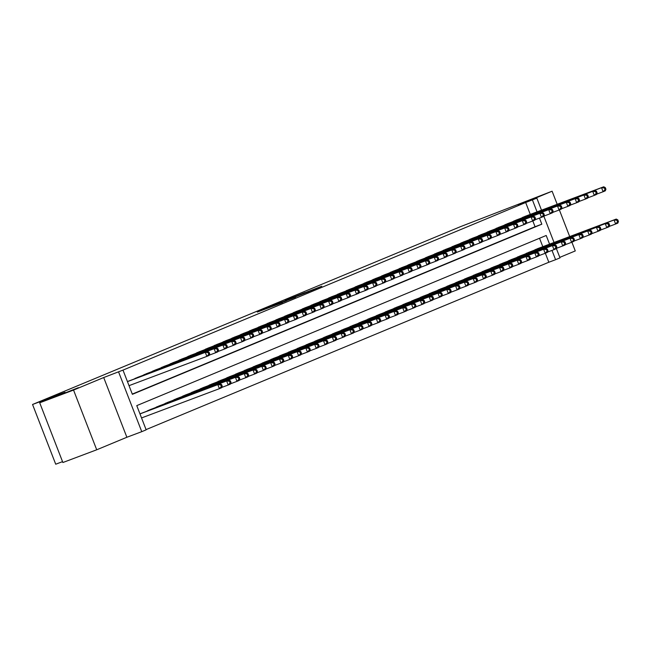 <?xml version="1.0" encoding="UTF-8"?>
<svg xmlns="http://www.w3.org/2000/svg" width="651" height="651" viewBox="0 0 651 651"><rect width="100%" height="100%" fill="white"/><g stroke="black" fill="none" stroke-linecap="round" stroke-linejoin="round"><path stroke-width="0.98" d="M257.291 312.073L282.501 302.609L257.291 312.073M518.106 204.666L534.08 198.319L518.106 204.666M62.439 394.01L78.405 387.662L62.439 394.01M305.075 292.551L285.252 300.428L312.073 290.322L321.806 286.228L289.337 298.817L305.075 292.551M530.28 214.407L525.666 202.518L536.839 198.14L541.51 210.192M39.711 402.79L73.547 390.071L96.714 449.792L62.878 462.519L39.711 402.79L65.027 392.268L32.55 404.483L460.485 226.662L552.105 191.207L521.947 203.739L536.839 198.14M96.714 449.792L126.872 437.26L103.704 377.539L73.547 390.071M103.704 377.539L122.99 370.11L132.381 394.327L541.827 224.188L539.467 218.101M525.666 202.518L122.99 370.11M271.019 306.385L259.09 311.341L295.652 297.141L271.101 306.597M272.069 305.897L309.087 291.558L272.077 305.929M559.803 257.365L575.272 250.936L571.887 242.196M569.706 236.582L559.364 209.915M557.183 204.292L552.105 191.207M130.029 380.566L127.441 381.584M138.834 376.913L133.601 379.224M147.639 373.251L142.406 375.57M156.443 369.589L151.211 371.908M165.248 365.935L160.016 368.246M174.053 362.273L168.821 364.593M182.858 358.611L177.625 360.931M191.663 354.958L186.43 357.277M200.475 351.296L195.235 353.615M209.28 347.642L204.04 349.953M218.085 343.98L212.844 346.299M226.89 340.318L221.649 342.638M235.695 336.665L230.454 338.976M244.499 333.003L239.259 335.322M253.304 329.341L248.064 331.66M262.109 325.687L256.868 328.006M270.914 322.025L265.681 324.344M279.718 318.372L274.486 320.683M288.523 314.71L283.291 317.029M297.328 311.048L292.096 313.367M306.133 307.394L300.9 309.705M314.938 303.732L309.705 306.051M323.742 300.07L318.51 302.389M332.547 296.417L327.315 298.728M341.352 292.755L336.119 295.074M350.157 289.093L344.924 291.412M358.961 285.439L353.729 287.758M367.774 281.777L362.534 284.096M376.579 278.123L371.339 280.435M385.384 274.462L380.143 276.781M394.189 270.8L388.948 273.119M402.993 267.146L397.753 269.457M411.798 263.484L406.558 265.803M420.603 259.822L415.362 262.141M429.408 256.168L424.167 258.488M438.213 252.507L432.98 254.826M447.017 248.853L441.785 251.164M455.822 245.191L450.59 247.51M464.627 241.529L459.394 243.848M473.432 237.875L468.199 240.186M482.236 234.214L477.004 236.533M491.041 230.552L485.809 232.871M499.846 226.898L494.614 229.209M508.651 223.236L503.418 225.555M517.455 219.574L512.223 221.893M132.291 394.091L535.057 226.727L532.819 220.949M521.028 218.24L526.268 215.92M146.068 429.611L548.834 262.247L545.335 253.231M542.804 246.696L539.533 238.258M142.553 412.856L139.965 413.865M146.125 411.513L151.357 409.194M154.93 407.851L160.162 405.532M163.735 404.198L168.967 401.879M172.539 400.536L177.772 398.217M181.344 396.874L186.577 394.563M190.149 393.22L195.381 390.901M198.954 389.558L204.186 387.239M207.759 385.897L212.991 383.585M216.563 382.243L221.796 379.924M225.368 378.581L230.609 376.262M234.173 374.927L239.413 372.608M242.978 371.265L248.218 368.946M251.782 367.603L257.023 365.292M260.587 363.95L265.828 361.63M269.392 360.288L274.632 357.969M278.197 356.626L283.437 354.315M287.001 352.972L292.242 350.653M295.814 349.31L301.047 346.991M304.619 345.648L309.852 343.337M313.424 341.995L318.656 339.676M322.229 338.333L327.461 336.014M331.034 334.679L336.266 332.36M339.838 331.017L345.071 328.698M348.643 327.355L353.875 325.044M357.448 323.702L362.68 321.382M366.253 320.04L371.485 317.721M375.057 316.378L380.29 314.067M383.862 312.724L389.095 310.405M392.667 309.062L397.907 306.743M401.472 305.409L406.712 303.089M410.276 301.747L415.517 299.427M419.081 298.085L424.322 295.774M427.886 294.431L433.127 292.112M436.691 290.769L441.931 288.45M445.496 287.107L450.736 284.796M454.3 283.454L459.541 281.134M463.113 279.792L468.346 277.472M471.918 276.13L477.15 273.819M480.723 272.476L485.955 270.157M489.528 268.814L494.76 266.495M498.332 265.16L503.565 262.841M507.137 261.499L512.37 259.179M515.942 257.837L521.174 255.526M524.747 254.183L529.979 251.864M533.551 250.521L538.784 248.202M32.55 404.483L55.717 464.212L62.545 461.64M565.621 243.466L564.995 241.855L564.116 242.221L564.734 243.832L565.621 243.466L564.987 245.069L556.304 248.413L560.006 257.869L555.596 259.7L551.991 250.391M548.834 262.247L555.596 259.7M549.566 244.149L546.205 235.483L136.767 405.622L146.158 429.839L141.755 431.67L118.588 371.941M126.872 437.26L141.755 431.67M543.813 216.124L554.034 242.473M537.042 211.868L532.437 199.971M535.057 226.727L541.827 224.188M261.442 310.389L286.359 300.908L261.442 310.389M282.518 301.771L275.967 304.375L282.518 301.771M222.219 386.165L221.592 384.546L220.705 384.912L221.332 386.531L222.219 386.165L221.584 387.76L219.387 388.68L217.816 384.643L220.022 383.724L140.99 413.442M141.544 417.942L219.387 388.68L221.332 386.531M139.981 413.906L217.816 384.643L220.705 384.912M220.022 383.724L221.592 384.546M209.695 353.875L209.069 352.264L208.19 352.63L208.808 354.242L209.695 353.875L209.061 355.479L206.863 356.39L205.293 352.354L127.458 381.624M208.19 352.63L205.293 352.354L207.498 351.442L128.467 381.152M208.808 354.242L206.863 356.39L129.02 385.661M209.069 352.264L207.498 351.442M231.024 382.503L230.397 380.892L229.51 381.258L230.137 382.869L231.024 382.503L230.389 384.106L228.192 385.018L226.621 380.981L228.826 380.07L149.795 409.78M221.706 387.451L228.192 385.018L230.137 382.869M147.598 410.7L226.621 380.981L229.51 381.258M228.826 380.07L230.397 380.892M239.828 378.849L239.202 377.23L238.323 377.596L238.941 379.207L239.828 378.849L239.194 380.444L236.997 381.356L235.426 377.32L237.631 376.408L158.6 406.126M230.511 383.797L236.997 381.356L238.941 379.207M156.403 407.038L235.426 377.32L238.323 377.596M237.631 376.408L239.202 377.23M248.633 375.188L248.007 373.576L247.128 373.934L247.754 375.554L248.633 375.188L247.998 376.783L245.801 377.702L244.239 373.666L246.436 372.746L167.405 402.464M239.316 380.135L245.801 377.702L247.754 375.554M165.208 403.376L244.239 373.666L247.128 373.934M246.436 372.746L248.007 373.576M257.438 371.526L256.811 369.914L255.933 370.281L256.559 371.892L257.438 371.526L256.803 373.129L254.606 374.04L253.044 370.004L255.241 369.093L176.209 398.803M248.121 376.481L254.606 374.04L256.559 371.892M174.012 399.722L253.044 370.004L255.933 370.281M255.241 369.093L256.811 369.914M218.5 350.222L217.873 348.602L216.995 348.969L217.621 350.588L218.5 350.222L217.865 351.817L215.668 352.728L214.106 348.7L135.074 378.41M216.995 348.969L214.106 348.7L216.303 347.78L137.271 377.499M217.621 350.588L215.668 352.728L209.183 355.169M217.873 348.602L216.303 347.78M227.305 346.56L226.678 344.949L225.799 345.315L226.426 346.926L227.305 346.56L226.67 348.155L224.473 349.074L222.911 345.038L143.879 374.756M225.799 345.315L222.911 345.038L225.108 344.119L146.076 373.837M226.426 346.926L224.473 349.074L217.987 351.507M226.678 344.949L225.108 344.119M236.11 342.898L235.483 341.287L234.604 341.653L235.231 343.264L236.11 342.898L235.483 344.501L233.278 345.412L231.715 341.376L152.684 371.094M234.604 341.653L231.715 341.376L233.912 340.465L154.881 370.183M235.231 343.264L233.278 345.412L226.792 347.854M235.483 341.287L233.912 340.465M244.914 339.244L244.288 337.625L243.409 337.991L244.035 339.61L244.914 339.244L244.288 340.839L242.082 341.759L240.52 337.723L161.489 367.433M243.409 337.991L240.52 337.723L242.717 336.803L163.686 366.521M244.035 339.61L242.082 341.759L235.597 344.192M244.288 337.625L242.717 336.803M266.243 367.872L265.616 366.253L264.737 366.619L265.364 368.238L266.243 367.872L265.616 369.467L263.411 370.378L261.848 366.342L264.046 365.431L185.014 395.149M256.925 372.82L263.411 370.378L265.364 368.238M182.817 396.06L261.848 366.342L264.737 366.619M264.046 365.431L265.616 366.253M253.719 335.582L253.093 333.971L252.214 334.337L252.84 335.949L253.719 335.582L253.093 337.185L250.887 338.097L249.325 334.061L170.293 363.779M252.214 334.337L249.325 334.061L251.522 333.149L172.491 362.859M252.84 335.949L250.887 338.097L244.402 340.53M253.093 333.971L251.522 333.149M275.048 364.21L274.421 362.599L273.542 362.965L274.169 364.576L275.048 364.21L274.421 365.805L272.216 366.725L270.653 362.688L272.85 361.769L193.819 391.487M265.73 369.158L272.216 366.725L274.169 364.576M191.622 392.407L270.653 362.688L273.542 362.965M272.85 361.769L274.421 362.599M262.524 331.929L261.897 330.309L261.018 330.675L261.645 332.287L262.524 331.929L261.897 333.524L259.692 334.435L258.13 330.399L179.098 360.117M261.018 330.675L258.13 330.399L260.327 329.487L181.304 359.206M261.645 332.287L259.692 334.435L253.206 336.876M261.897 330.309L260.327 329.487M283.852 360.548L283.226 358.937L282.347 359.303L282.973 360.914L283.852 360.548L283.226 362.151L281.02 363.063L279.458 359.026L281.655 358.115L202.624 387.825M274.535 365.504L281.02 363.063L282.973 360.914M200.427 388.745L279.458 359.026L282.347 359.303M281.655 358.115L283.226 358.937M271.329 328.267L270.702 326.656L269.823 327.014L270.45 328.633L271.329 328.267L270.702 329.862L268.497 330.781L266.934 326.745L187.903 356.455M269.823 327.014L266.934 326.745L269.132 325.825L190.108 355.544M270.45 328.633L268.497 330.781L262.019 333.214M270.702 326.656L269.132 325.825M292.657 356.894L292.03 355.275L291.152 355.641L291.778 357.261L292.657 356.894L292.03 358.489L289.825 359.401L288.263 355.373L290.46 354.453L211.437 384.171M283.34 361.842L289.825 359.401L291.778 357.261M209.231 385.083L288.263 355.373L291.152 355.641M290.46 354.453L292.03 355.275M280.133 324.605L279.507 322.994L278.628 323.36L279.255 324.971L280.133 324.605L279.507 326.208L277.302 327.119L275.739 323.083L196.708 352.801M278.628 323.36L275.739 323.083L277.936 322.172L198.913 351.882M279.255 324.971L277.302 327.119L270.824 329.561M279.507 322.994L277.936 322.172M301.462 353.233L300.835 351.621L299.956 351.988L300.583 353.599L301.462 353.233L300.835 354.828L298.63 355.747L297.068 351.711L299.265 350.799L220.241 380.51M292.144 358.18L298.63 355.747L300.583 353.599M218.036 381.429L297.068 351.711L299.956 351.988M299.265 350.799L300.835 351.621M288.938 320.951L288.312 319.332L287.433 319.698L288.059 321.317L288.938 320.951L288.312 322.546L286.106 323.457L284.544 319.421L205.513 349.139M287.433 319.698L284.544 319.421L286.741 318.51L207.718 348.228M288.059 321.317L286.106 323.457L279.629 325.899M288.312 319.332L286.741 318.51M310.267 349.571L309.64 347.959L308.761 348.326L309.388 349.937L310.267 349.571L309.64 351.174L307.435 352.085L305.872 348.049L308.069 347.138L229.046 376.856M300.957 354.526L307.435 352.085L309.388 349.937M226.841 377.767L305.872 348.049L308.761 348.326M308.069 347.138L309.64 347.959M297.743 317.289L297.116 315.678L296.238 316.044L296.864 317.655L297.743 317.289L297.116 318.884L294.911 319.804L293.349 315.768L214.317 345.486M296.238 316.044L293.349 315.768L295.554 314.848L216.523 344.566M296.864 317.655L294.911 319.804L288.434 322.237M297.116 315.678L295.554 314.848M319.071 345.917L318.445 344.298L317.566 344.664L318.193 346.283L319.071 345.917L318.445 347.512L316.24 348.431L314.677 344.395L316.874 343.476L237.851 373.194M309.762 350.865L316.24 348.431L318.193 346.283M235.646 374.105L314.677 344.395L317.566 344.664M316.874 343.476L318.445 344.298M306.548 313.627L305.921 312.016L305.042 312.382L305.669 313.994L306.548 313.627L305.921 315.23L303.716 316.142L302.154 312.106L223.122 341.824M305.042 312.382L302.154 312.106L304.359 311.194L225.327 340.904M305.669 313.994L303.716 316.142L297.238 318.583M305.921 312.016L304.359 311.194M327.876 342.255L327.25 340.644L326.371 341.01L326.997 342.621L327.876 342.255L327.25 343.858L325.044 344.77L323.482 340.733L325.687 339.822L246.656 369.532M318.567 347.211L325.044 344.77L326.997 342.621M244.45 370.452L323.482 340.733L326.371 341.01M325.687 339.822L327.25 340.644M315.353 309.974L314.726 308.354L313.847 308.72L314.474 310.34L315.353 309.974L314.726 311.569L312.521 312.48L310.958 308.452L231.927 338.162M313.847 308.72L310.958 308.452L313.164 307.532L234.132 337.251M314.474 310.34L312.521 312.48L306.043 314.921M314.726 308.354L313.164 307.532M336.681 338.601L336.054 336.982L335.175 337.348L335.802 338.968L336.681 338.601L336.054 340.196L333.849 341.108L332.287 337.072L334.492 336.16L255.461 365.878M327.372 343.549L333.849 341.108L335.802 338.968M253.255 366.79L332.287 337.072L335.175 337.348M334.492 336.16L336.054 336.982M324.157 306.312L323.531 304.701L322.652 305.067L323.278 306.678L324.157 306.312L323.531 307.907L321.334 308.826L319.763 304.79L240.732 334.508M322.652 305.067L319.763 304.79L321.968 303.879L242.937 333.589M323.278 306.678L321.334 308.826L314.848 311.259M323.531 304.701L321.968 303.879M345.486 334.94L344.859 333.328L343.98 333.694L344.607 335.306L345.486 334.94L344.859 336.534L342.654 337.454L341.091 333.418L343.297 332.498L264.265 362.216M336.176 339.887L342.654 337.454L344.607 335.306M262.06 363.128L341.091 333.418L343.98 333.694M343.297 332.498L344.859 333.328M332.962 302.65L332.335 301.039L331.457 301.405L332.083 303.016L332.962 302.65L332.335 304.253L330.138 305.164L328.568 301.128L249.536 330.846M331.457 301.405L328.568 301.128L330.773 300.217L251.742 329.935M332.083 303.016L330.138 305.164L323.653 307.606M332.335 301.039L330.773 300.217M354.29 331.278L353.664 329.666L352.785 330.033L353.412 331.644L354.29 331.278L353.664 332.881L351.467 333.792L349.896 329.756L352.101 328.845L273.07 358.555M344.981 336.233L351.467 333.792L353.412 331.644M270.865 359.474L349.896 329.756L352.785 330.033M352.101 328.845L353.664 329.666M341.767 298.996L341.148 297.377L340.261 297.743L340.888 299.362L341.767 298.996L341.14 300.591L338.943 301.511L337.373 297.474L258.341 327.184M340.261 297.743L337.373 297.474L339.578 296.555L260.546 326.273M340.888 299.362L338.943 301.511L332.458 303.944M341.148 297.377L339.578 296.555M363.095 327.624L362.469 326.005L361.59 326.371L362.216 327.99L363.095 327.624L362.469 329.219L360.272 330.13L358.701 326.102L360.906 325.183L281.875 354.901M353.786 332.571L360.272 330.13L362.216 327.99M279.67 355.812L358.701 326.102L361.59 326.371M360.906 325.183L362.469 326.005M350.58 295.334L349.953 293.723L349.066 294.089L349.693 295.7L350.58 295.334L349.945 296.937L347.748 297.849L346.177 293.813L267.154 323.531M349.066 294.089L346.177 293.813L348.383 292.901L269.351 322.611M349.693 295.7L347.748 297.849L341.262 300.29M349.953 293.723L348.383 292.901M371.9 323.962L371.282 322.351L370.395 322.717L371.021 324.328L371.9 323.962L371.273 325.557L369.076 326.476L367.506 322.44L369.711 321.521L290.68 351.239M362.591 328.91L369.076 326.476L371.021 324.328M288.474 352.158L367.506 322.44L370.395 322.717M369.711 321.521L371.282 322.351M359.385 291.681L358.758 290.061L357.871 290.427L358.498 292.047L359.385 291.681L358.75 293.275L356.553 294.187L354.982 290.151L275.959 319.869M357.871 290.427L354.982 290.151L357.187 289.239L278.156 318.957M358.498 292.047L356.553 294.187L350.067 296.628M358.758 290.061L357.187 289.239M380.713 320.3L380.086 318.689L379.199 319.055L379.826 320.666L380.713 320.3L380.078 321.903L377.881 322.815L376.311 318.778L378.516 317.867L299.484 347.585M371.395 325.256L377.881 322.815L379.826 320.666M297.287 348.497L376.311 318.778L379.199 319.055M378.516 317.867L380.086 318.689M368.189 288.019L367.563 286.407L366.676 286.774L367.302 288.385L368.189 288.019L367.555 289.614L365.357 290.533L363.787 286.497L284.764 316.207M366.676 286.774L363.787 286.497L365.992 285.577L286.961 315.296M367.302 288.385L365.357 290.533L358.872 292.966M367.563 286.407L365.992 285.577M389.518 316.646L388.891 315.027L388.004 315.393L388.631 317.013L389.518 316.646L388.883 318.241L386.686 319.161L385.115 315.125L387.321 314.205L308.289 343.923M380.2 321.594L386.686 319.161L388.631 317.013M306.092 344.835L385.115 315.125L388.004 315.393M387.321 314.205L388.891 315.027M376.994 284.357L376.368 282.746L375.489 283.112L376.107 284.723L376.994 284.357L376.359 285.96L374.162 286.871L372.6 282.835L293.568 312.553M375.489 283.112L372.6 282.835L374.797 281.924L295.766 311.634M376.107 284.723L374.162 286.871L367.677 289.313M376.368 282.746L374.797 281.924M398.322 312.985L397.696 311.373L396.809 311.739L397.435 313.351L398.322 312.985L397.688 314.588L395.491 315.499L393.92 311.463L396.125 310.551L317.094 340.261M389.005 317.932L395.491 315.499L397.435 313.351M314.897 341.181L393.92 311.463L396.809 311.739M396.125 310.551L397.696 311.373M385.799 280.703L385.172 279.084L384.293 279.45L384.92 281.069L385.799 280.703L385.164 282.298L382.967 283.209L381.405 279.173L302.373 308.891M384.293 279.45L381.405 279.173L383.602 278.262L304.57 307.98M384.92 281.069L382.967 283.209L376.481 285.651M385.172 279.084L383.602 278.262M407.127 309.331L406.501 307.711L405.622 308.078L406.24 309.689L407.127 309.331L406.493 310.926L404.295 311.837L402.725 307.801L404.93 306.89L325.899 336.608M397.81 314.278L404.295 311.837L406.24 309.689M323.702 337.519L402.725 307.801L405.622 308.078M404.93 306.89L406.501 307.711M394.604 277.041L393.977 275.43L393.098 275.796L393.725 277.407L394.604 277.041L393.969 278.636L391.772 279.556L390.209 275.519L311.178 305.238M393.098 275.796L390.209 275.519L392.407 274.6L313.375 304.318M393.725 277.407L391.772 279.556L385.286 281.989M393.977 275.43L392.407 274.6M415.932 305.669L415.305 304.058L414.427 304.416L415.053 306.035L415.932 305.669L415.297 307.264L413.1 308.183L411.538 304.147L413.735 303.228L334.704 332.946M406.615 310.617L413.1 308.183L415.053 306.035M332.506 333.857L411.538 304.147L414.427 304.416M413.735 303.228L415.305 304.058M403.408 273.379L402.782 271.768L401.903 272.134L402.53 273.745L403.408 273.379L402.782 274.982L400.577 275.894L399.014 271.858L319.983 301.576M401.903 272.134L399.014 271.858L401.211 270.946L322.18 300.664M402.53 273.745L400.577 275.894L394.091 278.335M402.782 271.768L401.211 270.946M424.737 302.007L424.11 300.396L423.231 300.762L423.858 302.373L424.737 302.007L424.102 303.61L421.905 304.522L420.343 300.485L422.54 299.574L343.508 329.284M415.419 306.963L421.905 304.522L423.858 302.373M341.311 330.203L420.343 300.485L423.231 300.762M422.54 299.574L424.11 300.396M412.213 269.726L411.587 268.106L410.708 268.472L411.334 270.092L412.213 269.726L411.587 271.321L409.381 272.24L407.819 268.204L328.788 297.914M410.708 268.472L407.819 268.204L410.016 267.284L330.985 297.002M411.334 270.092L409.381 272.24L402.896 274.673M411.587 268.106L410.016 267.284M433.542 298.353L432.915 296.734L432.036 297.1L432.663 298.719L433.542 298.353L432.915 299.948L430.71 300.86L429.147 296.823L431.344 295.912L352.313 325.63M424.224 303.301L430.71 300.86L432.663 298.719M350.116 326.542L429.147 296.823L432.036 297.1M431.344 295.912L432.915 296.734M421.018 266.064L420.391 264.452L419.513 264.819L420.139 266.43L421.018 266.064L420.391 267.659L418.186 268.578L416.624 264.542L337.592 294.26M419.513 264.819L416.624 264.542L418.821 263.631L339.789 293.341M420.139 266.43L418.186 268.578L411.701 271.011M420.391 264.452L418.821 263.631M442.346 294.691L441.72 293.08L440.841 293.446L441.468 295.058L442.346 294.691L441.72 296.286L439.515 297.206L437.952 293.17L440.149 292.25L361.118 321.968M433.029 299.639L439.515 297.206L441.468 295.058M358.921 322.888L437.952 293.17L440.841 293.446M440.149 292.25L441.72 293.08M429.823 262.41L429.196 260.791L428.317 261.157L428.944 262.768L429.823 262.41L429.196 264.005L426.991 264.916L425.428 260.88L346.397 290.598M428.317 261.157L425.428 260.88L427.626 259.969L348.602 289.687M428.944 262.768L426.991 264.916L420.505 267.358M429.196 260.791L427.626 259.969M451.151 291.03L450.525 289.418L449.646 289.785L450.272 291.396L451.151 291.03L450.525 292.633L448.319 293.544L446.757 289.508L448.954 288.596L369.923 318.306M441.834 295.985L448.319 293.544L450.272 291.396M367.725 319.226L446.757 289.508L449.646 289.785M448.954 288.596L450.525 289.418M438.628 258.748L438.001 257.137L437.122 257.495L437.749 259.114L438.628 258.748L438.001 260.343L435.796 261.263L434.233 257.226L355.202 286.936M437.122 257.495L434.233 257.226L436.43 256.307L357.407 286.025M437.749 259.114L435.796 261.263L429.318 263.696M438.001 257.137L436.43 256.307M459.956 287.376L459.329 285.756L458.45 286.123L459.077 287.742L459.956 287.376L459.329 288.971L457.124 289.882L455.562 285.854L457.759 284.935L378.736 314.653M450.638 292.323L457.124 289.882L459.077 287.742M376.53 315.564L455.562 285.854L458.45 286.123M457.759 284.935L459.329 285.756M447.432 255.086L446.806 253.475L445.927 253.841L446.553 255.452L447.432 255.086L446.806 256.689L444.6 257.601L443.038 253.565L364.007 283.283M445.927 253.841L443.038 253.565L445.235 252.653L366.212 282.363M446.553 255.452L444.6 257.601L438.123 260.042M446.806 253.475L445.235 252.653M468.761 283.714L468.134 282.103L467.255 282.469L467.882 284.08L468.761 283.714L468.134 285.309L465.929 286.228L464.366 282.192L466.564 281.281L387.54 310.991M459.451 288.662L465.929 286.228L467.882 284.08M385.335 311.91L464.366 282.192L467.255 282.469M466.564 281.281L468.134 282.103M456.237 251.432L455.61 249.813L454.732 250.179L455.358 251.799L456.237 251.432L455.61 253.027L453.405 253.939L451.843 249.903L372.811 279.621M454.732 250.179L451.843 249.903L454.048 248.991L375.017 278.709M455.358 251.799L453.405 253.939L446.928 256.38M455.61 249.813L454.048 248.991M477.565 280.052L476.939 278.441L476.06 278.807L476.687 280.418L477.565 280.052L476.939 281.655L474.734 282.567L473.171 278.53L475.368 277.619L396.345 307.337M468.256 285.008L474.734 282.567L476.687 280.418M394.14 308.248L473.171 278.53L476.06 278.807M475.368 277.619L476.939 278.441M465.042 247.771L464.415 246.159L463.536 246.526L464.163 248.137L465.042 247.771L464.415 249.366L462.21 250.285L460.648 246.249L381.616 275.967M463.536 246.526L460.648 246.249L462.853 245.329L383.821 275.048M464.163 248.137L462.21 250.285L455.733 252.718M464.415 246.159L462.853 245.329M486.37 276.398L485.744 274.779L484.865 275.145L485.491 276.765L486.37 276.398L485.744 277.993L483.538 278.913L481.976 274.877L484.173 273.957L405.15 303.675M477.061 281.346L483.538 278.913L485.491 276.765M402.945 304.587L481.976 274.877L484.865 275.145M484.173 273.957L485.744 274.779M473.847 244.109L473.22 242.498L472.341 242.864L472.968 244.475L473.847 244.109L473.22 245.712L471.015 246.623L469.452 242.587L390.421 272.305M472.341 242.864L469.452 242.587L471.658 241.676L392.626 271.386M472.968 244.475L471.015 246.623L464.537 249.064M473.22 242.498L471.658 241.676M495.175 272.736L494.548 271.125L493.67 271.491L494.296 273.103L495.175 272.736L494.548 274.34L492.343 275.251L490.781 271.215L492.986 270.303L413.955 300.013M485.866 277.692L492.343 275.251L494.296 273.103M411.749 300.933L490.781 271.215L493.67 271.491M492.986 270.303L494.548 271.125M482.651 240.455L482.025 238.836L481.146 239.202L481.773 240.821L482.651 240.455L482.025 242.05L479.828 242.961L478.257 238.933L399.226 268.643M481.146 239.202L478.257 238.933L480.462 238.014L401.431 267.732M481.773 240.821L479.828 242.961L473.342 245.403M482.025 238.836L480.462 238.014M503.98 269.083L503.353 267.463L502.474 267.83L503.101 269.449L503.98 269.083L503.353 270.678L501.148 271.589L499.586 267.553L501.791 266.641L422.759 296.36M494.67 274.03L501.148 271.589L503.101 269.449M420.554 297.271L499.586 267.553L502.474 267.83M501.791 266.641L503.353 267.463M491.456 236.793L490.83 235.182L489.951 235.548L490.577 237.159L491.456 236.793L490.83 238.388L488.632 239.308L487.062 235.271L408.031 264.99M489.951 235.548L487.062 235.271L489.267 234.36L410.236 264.07M490.577 237.159L488.632 239.308L482.147 241.741M490.83 235.182L489.267 234.36M512.785 265.421L512.158 263.81L511.279 264.176L511.906 265.787L512.785 265.421L512.158 267.016L509.961 267.935L508.39 263.899L510.596 262.98L431.564 292.698M503.475 270.368L509.961 267.935L511.906 265.787M429.359 293.609L508.39 263.899L511.279 264.176M510.596 262.98L512.158 263.81M500.261 233.131L499.642 231.52L498.756 231.886L499.382 233.497L500.261 233.131L499.634 234.734L497.437 235.646L495.867 231.61L416.835 261.328M498.756 231.886L495.867 231.61L498.072 230.698L419.041 260.416M499.382 233.497L497.437 235.646L490.952 238.087M499.642 231.52L498.072 230.698M521.589 261.759L520.963 260.148L520.084 260.514L520.71 262.125L521.589 261.759L520.963 263.362L518.766 264.273L517.195 260.237L519.4 259.326L440.369 289.036M512.28 266.715L518.766 264.273L520.71 262.125M438.164 289.955L517.195 260.237L520.084 260.514M519.4 259.326L520.963 260.148M509.074 229.477L508.447 227.858L507.56 228.224L508.187 229.844L509.074 229.477L508.439 231.072L506.242 231.992L504.671 227.956L425.648 257.666M507.56 228.224L504.671 227.956L506.877 227.036L427.845 256.754M508.187 229.844L506.242 231.992L499.756 234.425M508.447 227.858L506.877 227.036M530.394 258.105L529.776 256.486L528.889 256.852L529.515 258.471L530.394 258.105L529.768 259.7L527.57 260.612L526 256.584L528.205 255.664L449.174 285.382M521.085 263.053L527.57 260.612L529.515 258.471M446.968 286.294L526 256.584L528.889 256.852M528.205 255.664L529.776 256.486M517.879 225.816L517.252 224.204L516.365 224.571L516.992 226.182L517.879 225.816L517.244 227.419L515.047 228.33L513.476 224.294L434.453 254.012M516.365 224.571L513.476 224.294L515.682 223.383L436.65 253.093M516.992 226.182L515.047 228.33L508.561 230.771M517.252 224.204L515.682 223.383M539.207 254.443L538.58 252.832L537.693 253.198L538.32 254.81L539.207 254.443L538.572 256.038L536.375 256.958L534.805 252.922L537.01 252.002L457.978 281.72M529.89 259.391L536.375 256.958L538.32 254.81M455.781 282.64L534.805 252.922L537.693 253.198M537.01 252.002L538.58 252.832M526.683 222.162L526.057 220.543L525.17 220.909L525.796 222.528L526.683 222.162L526.049 223.757L523.852 224.668L522.281 220.632L443.258 250.35M525.17 220.909L522.281 220.632L524.486 219.721L445.455 249.439M525.796 222.528L523.852 224.668L517.366 227.109M526.057 220.543L524.486 219.721M548.012 250.781L547.385 249.17L546.498 249.536L547.125 251.148L548.012 250.781L547.377 252.385L545.18 253.296L543.609 249.26L545.815 248.348L466.783 278.067M538.694 255.737L545.18 253.296L547.125 251.148M464.586 278.978L543.609 249.26L546.498 249.536M545.815 248.348L547.385 249.17M535.488 218.5L534.862 216.889L533.983 217.255L534.601 218.866L535.488 218.5L534.853 220.095L532.656 221.014L531.086 216.978L452.063 246.688M533.983 217.255L531.086 216.978L533.291 216.059L454.26 245.777M534.601 218.866L532.656 221.014L526.171 223.448M534.862 216.889L533.291 216.059M556.817 247.128L556.19 245.508L555.303 245.875L555.93 247.494L556.817 247.128L556.182 248.723L553.985 249.642L552.414 245.606L554.619 244.686L475.588 274.405M547.499 252.075L553.985 249.642L555.93 247.494M473.391 275.316L552.414 245.606L555.303 245.875M554.619 244.686L556.19 245.508M544.293 214.838L543.666 213.227L542.788 213.593L543.414 215.204L544.293 214.838L543.658 216.441L541.461 217.353L539.899 213.316L460.867 243.035M542.788 213.593L539.899 213.316L542.096 212.405L463.064 242.115M543.414 215.204L541.461 217.353L534.976 219.794M543.666 213.227L542.096 212.405M482.196 271.662L563.424 241.033L484.393 270.743M564.734 243.832L562.789 245.98L561.219 241.944L564.116 242.221M563.424 241.033L564.995 241.855M553.098 211.184L552.471 209.565L551.592 209.931L552.219 211.551L553.098 211.184L552.463 212.779L550.266 213.691L548.703 209.655L469.672 239.373M551.592 209.931L548.703 209.655L550.901 208.743L471.869 238.461M552.219 211.551L550.266 213.691L543.78 216.132M552.471 209.565L550.901 208.743M574.426 239.812L573.8 238.193L572.921 238.559L573.547 240.17L574.426 239.812L573.791 241.407L571.594 242.318L570.032 238.282L572.229 237.371L493.198 267.089M565.109 244.76L571.594 242.318L573.547 240.17M491 268L570.032 238.282L572.921 238.559M572.229 237.371L573.8 238.193M561.903 207.523L561.276 205.911L560.397 206.277L561.024 207.889L561.903 207.523L561.276 209.117L559.071 210.037L557.508 206.001L478.477 235.719M560.397 206.277L557.508 206.001L559.705 205.081L480.674 234.799M561.024 207.889L559.071 210.037L552.585 212.47M561.276 205.911L559.705 205.081M583.231 236.15L582.604 234.539L581.725 234.897L582.352 236.516L583.231 236.15L582.596 237.745L580.399 238.665L578.837 234.629L581.034 233.709L502.002 263.427M573.913 241.098L580.399 238.665L582.352 236.516M499.805 264.339L578.837 234.629L581.725 234.897M581.034 233.709L582.604 234.539M570.707 203.861L570.081 202.249L569.202 202.616L569.828 204.227L570.707 203.861L570.081 205.464L567.875 206.375L566.313 202.339L487.282 232.057M569.202 202.616L566.313 202.339L568.51 201.428L489.479 231.146M569.828 204.227L567.875 206.375L561.39 208.816M570.081 202.249L568.51 201.428M592.036 232.488L591.409 230.877L590.53 231.243L591.157 232.855L592.036 232.488L591.409 234.091L589.204 235.003L587.641 230.967L589.839 230.055L510.807 259.765M582.718 237.444L589.204 235.003L591.157 232.855M508.61 260.685L587.641 230.967L590.53 231.243M589.839 230.055L591.409 230.877M579.512 200.207L578.885 198.588L578.007 198.954L578.633 200.573L579.512 200.207L578.885 201.802L576.68 202.721L575.118 198.685L496.086 228.395M578.007 198.954L575.118 198.685L577.315 197.766L498.284 227.484M578.633 200.573L576.68 202.721L570.195 205.155M578.885 198.588L577.315 197.766M600.84 228.835L600.214 227.215L599.335 227.581L599.962 229.201L600.84 228.835L600.214 230.43L598.009 231.341L596.446 227.305L598.643 226.393L519.612 256.112M591.523 233.782L598.009 231.341L599.962 229.201M517.415 257.023L596.446 227.305L599.335 227.581M598.643 226.393L600.214 227.215M588.317 196.545L587.69 194.934L586.811 195.3L587.438 196.911L588.317 196.545L587.69 198.14L585.485 199.06L583.923 195.023L504.891 224.741M586.811 195.3L583.923 195.023L586.12 194.112L507.096 223.822M587.438 196.911L585.485 199.06L578.999 201.493M587.69 194.934L586.12 194.112M609.645 225.173L609.019 223.562L608.14 223.928L608.766 225.539L609.645 225.173L609.019 226.768L606.813 227.687L605.251 223.651L607.448 222.732L528.417 252.45M600.328 230.12L606.813 227.687L608.766 225.539M526.22 253.369L605.251 223.651L608.14 223.928M607.448 222.732L609.019 223.562M597.122 192.891L596.495 191.272L595.616 191.638L596.243 193.249L597.122 192.891L596.495 194.486L594.29 195.398L592.727 191.361L513.696 221.08M595.616 191.638L592.727 191.361L594.924 190.45L515.901 220.168M596.243 193.249L594.29 195.398L587.812 197.839M596.495 191.272L594.924 190.45M618.45 221.511L617.823 219.9L616.945 220.266L617.571 221.877L618.45 221.511L617.823 223.114L615.618 224.025L614.056 219.989L616.253 219.078L537.23 248.788M609.133 226.467L615.618 224.025L617.571 221.877M535.024 249.707L614.056 219.989L616.945 220.266M616.253 219.078L617.823 219.9M605.926 189.229L605.3 187.618L604.421 187.976L605.048 189.596L605.926 189.229L605.3 190.824L603.095 191.744L601.532 187.708L522.501 217.418M604.421 187.976L601.532 187.708L603.729 186.788L524.706 216.506M605.048 189.596L603.095 191.744L596.617 194.177M605.3 187.618L603.729 186.788"/></g></svg>

